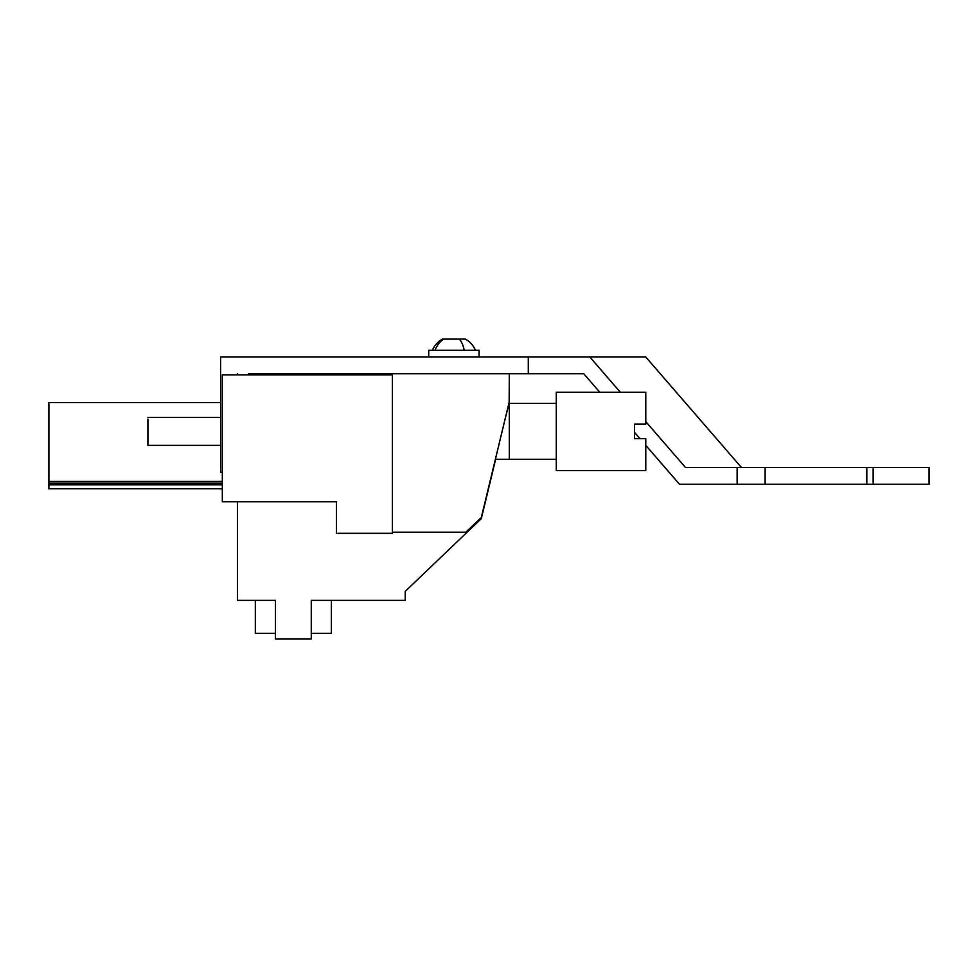 <?xml version="1.0" encoding="UTF-8"?>
<svg xmlns="http://www.w3.org/2000/svg" width="978" height="978" viewBox="0 0 978 978"><rect width="100%" height="100%" fill="white"/><g stroke="black" fill="none" stroke-linecap="round" stroke-linejoin="round"><path stroke-width="1.47" d="M222.312 374.88L392.374 374.88L392.374 533.303L336.432 533.303L336.432 501.738L222.312 501.738L222.312 374.88M509.147 403.413L509.281 373.767L248.608 373.767M237.422 501.738L237.422 600.321L275.454 600.321L275.454 638.915L311.261 638.915L311.261 600.321L405.234 600.321L405.234 591.372L481.323 518.633L495.638 459.354M336.432 520.259L336.432 501.738L311.823 501.738M331.395 600.321L331.395 633.328L311.261 633.328M275.454 633.328L255.319 633.328L255.319 600.321M222.312 481.396L48.9 481.396L48.9 488.78L222.312 488.78M222.312 483.181L48.9 483.181M222.312 484.856L48.9 484.856M220.637 402.63L48.9 402.63L48.9 481.396M428.731 356.982L428.731 350.271L479.073 350.271L479.073 356.982M432.362 350.271A23.423 23.423 0 0 1 442.386 339.085L465.43 339.085A23.423 23.423 0 0 1 475.442 350.271M506.298 414.073L509.281 403.413L509.281 459.354L556.274 459.354M147.91 419.11L147.91 445.369L220.637 445.369M556.274 431.384L556.274 470.54L645.773 470.54L645.773 438.657L634.588 438.657L634.588 424.11L645.773 424.11L645.773 392.227L556.274 392.227L556.274 431.384M502.117 431.384L499.917 440.503M496.152 456.115L495.369 459.318M507.79 407.948L508.095 406.64M373.351 374.88L373.351 373.767M509.281 401.738L481.31 517.533L465.858 532.191L392.374 532.191M741.41 467.447L645.749 356.982L220.637 356.982L220.637 472.215L222.312 472.215M528.303 356.982L528.303 373.767L509.281 373.767M237.422 374.88L237.422 373.767M866.838 484.232L866.838 467.447L929.1 467.447L929.1 484.232L737.143 484.232L737.143 467.447L685.468 467.447L645.773 421.616M620.321 392.227L589.807 356.982M599.771 392.227L583.78 373.767L528.303 373.767M737.143 484.232L679.453 484.232L645.773 445.345M639.979 438.657L634.588 432.423M765.114 484.232L765.114 467.447L737.143 467.447M866.838 467.447L765.114 467.447M873.158 467.447L873.158 484.232M464.232 350.271A23.423 11.223 -90 0 0 459.428 339.085M435.002 350.271A23.423 20.55 -90 0 1 443.792 339.085M509.281 403.413L556.274 403.413M147.91 417.398L220.637 417.398M495.369 459.354L509.281 459.354"/></g></svg>
